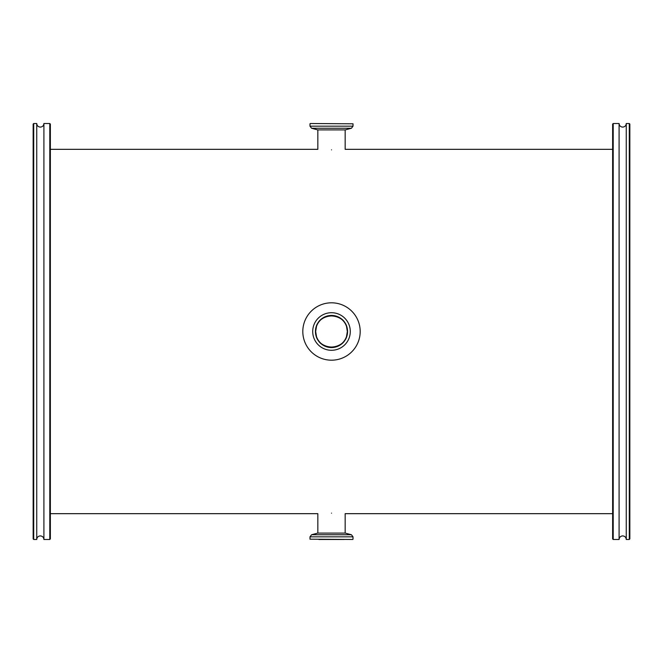 <?xml version="1.0" encoding="UTF-8"?>
<svg xmlns="http://www.w3.org/2000/svg" width="663" height="663" viewBox="0 0 663 663"><rect width="100%" height="100%" fill="white"/><g stroke="black" fill="none" stroke-linecap="round" stroke-linejoin="round"><path stroke-width="0.99" d="M316.516 336.68C321.232 353.321 348.34 348.755 347.346 331.5L346.484 326.32C341.785 309.696 314.66 314.229 315.654 331.5L316.516 326.32C321.215 309.696 348.34 314.229 347.346 331.5L346.484 336.68C341.768 353.321 314.66 348.755 315.654 331.5A15.846 15.846 0 0 0 331.5 347.346A15.846 15.846 0 0 0 347.346 331.5A15.846 15.846 0 0 0 331.5 315.654A15.846 15.846 0 0 0 315.654 331.5L316.516 336.68M331.5 149.846C349.128 149.291 349.128 149.291 331.5 149.846C313.872 149.291 313.872 149.291 331.5 149.846M331.5 513.154C349.128 513.709 349.128 513.709 331.5 513.154C313.872 513.709 313.872 513.709 331.5 513.154M43.907 331.5L43.907 539.483L49.791 539.483L49.791 123.517L43.907 123.517L43.907 331.5M49.791 123.517L50.363 124.089L50.363 538.911L49.791 539.483M33.722 539.483L33.15 538.911L33.15 124.089L33.722 123.517L33.722 539.483L36.738 539.483L36.738 123.517C36.946 125.697 38.147 126.89 40.319 127.105C42.498 126.89 43.692 125.697 43.907 123.517M619.093 331.5L619.093 123.517L613.209 123.517L613.209 539.483L619.093 539.483L619.093 331.5M613.209 539.483L612.637 538.911L612.637 124.089L613.209 123.517M629.278 123.517L629.85 124.089L629.85 538.911L629.278 539.483L629.278 123.517L626.262 123.517L626.262 539.483C626.054 537.303 624.853 536.11 622.681 535.895C620.502 536.11 619.308 537.303 619.093 539.483M331.5 350.288A18.788 18.788 0 0 1 312.712 331.5A18.788 18.788 0 0 1 331.5 312.712A18.788 18.788 0 0 1 350.288 331.5A18.788 18.788 0 0 1 331.5 350.288M331.5 347.561A16.061 16.061 0 0 1 315.439 331.5A16.061 16.061 0 0 1 331.5 315.439A16.061 16.061 0 0 1 347.561 331.5A16.061 16.061 0 0 1 331.5 347.561M331.5 302.809A28.691 28.691 0 0 1 360.191 331.5A28.691 28.691 0 0 1 331.5 360.191A28.691 28.691 0 0 1 302.809 331.5A28.691 28.691 0 0 1 331.5 302.809M310.267 123.517L353.014 123.799L310.267 123.517M311.577 128.249L317.726 129.898L345.274 129.898L351.423 128.249L311.577 128.249L309.986 126.169L353.014 126.169L353.014 123.799M352.733 539.483L309.986 539.201L352.733 539.483M318.878 539.483L344.122 539.483M351.423 534.751L345.274 533.102L317.726 533.102L311.577 534.751L351.423 534.751L353.014 536.831L309.986 536.831L309.986 539.201M345.166 129.898L345.166 149.332L612.637 149.332M612.637 513.668L345.166 513.668L345.166 533.102M317.834 129.898L317.834 149.332L50.363 149.332M317.834 533.102L317.834 513.668L50.363 513.668M36.738 539.483C36.946 537.303 38.147 536.11 40.319 535.895C42.498 536.11 43.692 537.303 43.907 539.483M33.722 123.517L36.738 123.517M626.262 123.517C626.054 125.697 624.853 126.89 622.681 127.105C620.502 126.89 619.308 125.697 619.093 123.517M629.278 539.483L626.262 539.483M309.986 123.799L309.986 126.169M351.423 128.249L353.014 126.169M353.014 539.201L353.014 536.831M311.577 534.751L309.986 536.831"/></g></svg>
